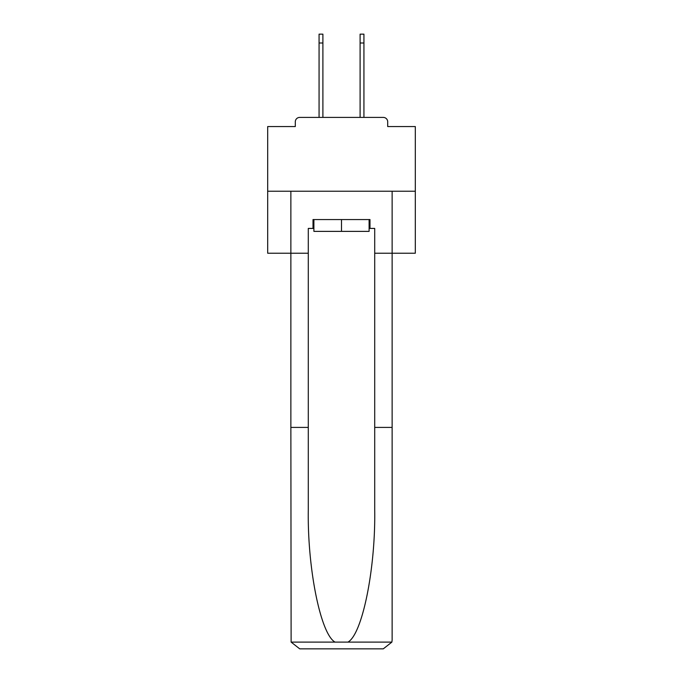 <?xml version="1.0" encoding="UTF-8"?>
<svg xmlns="http://www.w3.org/2000/svg" width="683" height="683" viewBox="0 0 683 683"><rect width="100%" height="100%" fill="white"/><g stroke="black" fill="none" stroke-linecap="round" stroke-linejoin="round"><path stroke-width="1.02" d="M387.705 126.56L387.705 121.839L387.705 126.56L415.315 126.56L415.315 253.222L374.711 253.222L374.711 228.421L369.99 228.421L369.99 219.567L313.01 219.567L313.01 228.421L313.898 228.421M415.315 191.223L267.685 191.223L267.685 253.222L290.864 253.222L290.864 191.223L392.136 191.223L392.136 639.997L392.136 427.413L374.711 427.413L374.711 253.222M267.685 191.223L267.685 126.56L295.295 126.56L295.295 121.839L295.295 126.56M387.705 121.839A4.431 4.431 0 0 0 383.274 117.408L299.726 117.408A4.431 4.431 0 0 0 295.295 121.839M383.274 117.408L364.526 117.408M318.474 117.408L299.726 117.408M369.102 219.567L369.102 231.375L313.898 231.375L313.898 219.567M341.5 219.567L341.5 231.375M313.01 228.421L308.289 228.421L308.289 427.413L290.864 427.413L291.12 642.114L299.726 648.85L383.274 648.85L322.163 648.85M360.837 648.85L383.274 648.85L391.88 642.114L392.136 639.997M308.289 427.413L308.289 510.005C307.367 568.674 320.694 634.405 335.071 642.114L347.929 642.114C362.306 634.405 375.633 568.674 374.711 510.005L374.711 427.413M308.289 253.222L290.864 253.222L290.864 427.413M369.102 228.421L369.99 228.421M319.063 43.003L319.063 34.15L322.897 34.15L322.897 43.003L319.063 43.003L319.063 117.408M322.897 117.408L322.897 43.003M360.103 117.408L360.103 34.15L363.937 34.15L363.937 43.003L360.103 43.003M363.937 117.408L363.937 43.003M291.12 642.114L335.071 642.114M347.929 642.114L391.88 642.114"/></g></svg>
